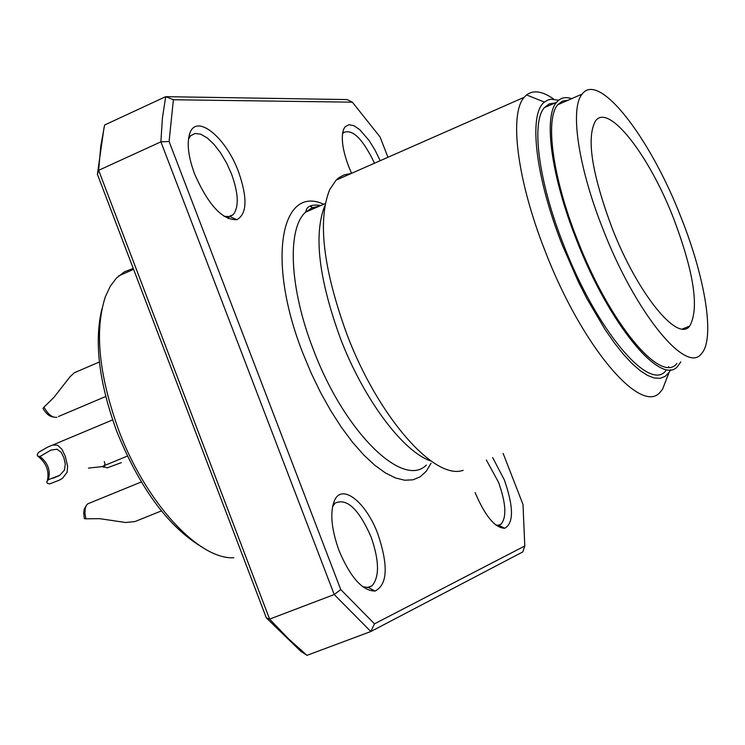 <?xml version="1.0" encoding="UTF-8"?>
<svg xmlns="http://www.w3.org/2000/svg" width="745" height="745" viewBox="0 0 745 745"><rect width="100%" height="100%" fill="white"/><g stroke="black" fill="none" stroke-linecap="round" stroke-linejoin="round"><path stroke-width="1.12" d="M104.281 461.555L105.008 463.921L104.16 465.718L101.795 466.649L88.459 468.102M77.014 371.597L74.36 372.724L70.03 376.765L53.919 397.402L43.955 407.17C48.183 414.509 52.495 417.889 56.881 417.293M89.856 502.968L87.742 503.834L86.429 505.287L85.265 508.22L84.939 513.119L85.898 518.79L99.728 518.669L125.607 522.496L134.873 521.584L161.395 510.912M103.229 466.221L107.112 467.897L121.342 462.645M37.66 456.042L37.25 454.888L38.479 452.401L47.82 447.019L52.727 445.016L57.561 445.184L62.012 449.375L65.364 456.545L67.609 466.221L67.115 472.237L62.506 478.318L59.479 480.087L49.58 483.924L47.177 483.086L46.767 481.922L48.127 479.808L59.851 475.226L64.48 470.076L65.281 464.07L63.884 457.672L61.099 452.215L57.114 449.226L50.977 450.054L39.923 456.508L37.66 456.042C46.339 462.794 49.543 471.147 47.28 481.13M102 308.681C94 341.061 98.834 381.747 116.509 430.731C139.296 487.211 167.411 525.765 200.833 546.392M53.268 416.949C49.71 416.744 46.274 413.913 42.959 408.446L43.955 407.17M85.898 518.79L84.353 518.688L83.691 513.016L84.269 509.105L86.429 505.287M102.242 466.547L104.17 467.301M133.262 268.461L124.555 271.757L116.425 278.099L110.316 286.192L105.464 296.482C94.401 329.961 98.731 374.297 118.446 429.502C145.433 502.521 198.859 559.886 233.809 557.744M48.127 479.808L48.425 479.38C50.744 470.449 47.913 462.831 39.923 456.508M228.175 218.639L229.479 216.283M310.656 205.871L313.356 208.777M310.442 205.965L313.151 208.87M266.338 617.903L300.878 651.372L306.959 655.349L288.389 638.679L269.606 619.123L98.647 170.326L97.399 174.302L266.338 617.903L269.606 619.123L334.226 594.538L340.754 589.565L169.096 141.513L160.892 141.829L334.226 594.538L370.814 631.527L522.85 551.887L524.797 545.983L374.474 623.844L370.814 631.527L306.959 655.349M104.058 127.451L97.399 174.302M104.617 125.011L100.733 146.43L98.647 170.326L160.892 141.829L162.41 117.989L165.697 96.664L104.617 125.011M188.476 139.092L190.636 135.767L195.088 133.448L200.759 134.202L207.222 137.937L214.011 144.344L220.622 152.921L226.61 163.071L231.555 174.069C238.54 193.57 239.089 207.091 233.194 214.635L229.907 216.59L224.068 216.348M486.345 459.982L498.554 482.332C505.976 503.201 506.824 517.151 501.078 524.163L498.74 525.244L495.9 525.085M332.531 506.637L335.278 503.043C346.937 497.93 358.857 509.207 371.047 536.875C379.298 560.585 379.633 576.891 372.034 585.775L368.328 587.47L362.713 586.743M342.486 133.979L343.585 132.554C352.515 128.661 362.824 138.887 374.512 163.22M347.161 99.579L165.697 96.664L173.389 99.746L352.366 102.177L347.161 99.579M238.558 171.862C226.08 137.657 196.894 113.464 189.994 132.871C186.576 142.537 188.122 156.273 194.641 174.069C208.283 204.94 222.355 220.148 236.835 219.691C247.079 214.02 247.657 198.077 238.558 171.862M475.096 492.538C485.116 516.052 494.987 527.972 504.71 528.279C513.836 523.139 513.724 507.047 504.384 480.004L492.631 457.523M377.92 534.128C366.261 502.484 342.355 483.105 334.635 500.156C329.746 511.889 331.227 528.754 339.087 550.751C350.485 577.487 362.461 590.915 375.024 591.055C387.53 584.741 388.499 565.762 377.92 534.128M380.201 160.715L374.986 150.015L369.064 140.451L359.751 129.695L353.931 125.719L348.93 124.704L345.131 126.771L343.79 128.932C340.772 136.987 342.374 149.456 348.613 166.34L351.565 173.324M374.474 623.844L340.754 589.565M169.096 141.513L173.389 99.746M352.366 102.177L380.043 136.931L387.959 157.288M503.136 453.416L522.99 504.467L524.797 545.983M324.783 205.853C313.552 234.424 318.711 278.462 340.251 337.969C363.579 399.376 403.324 452.14 431.076 461.043M351.202 173.483L344.134 174.861L338.901 177.701L336.07 180.15L329.663 189.64C317.445 220.567 323.172 268.731 346.844 334.132C378.134 417.098 434.717 480.711 463.139 470.309M667.52 376.421L662.538 389.272L660.433 391.851C641.668 416.25 581.947 346.937 545.228 251.307C517.058 180.318 508.937 113.64 524.275 97.241L526.575 94.95C533.42 89.726 542.509 91.141 553.833 99.187M670.686 369.66L669.085 372.398L665.071 376.43L660.098 378.32L654.203 377.985L647.48 375.396L640.02 370.535L631.928 363.439L623.341 354.201L614.402 342.933L605.257 329.821L587.051 298.95L578.306 281.722L562.382 245.254C535.264 177.077 528.279 113.845 544.437 102.093L547.91 99.998L550.834 99.253L558.657 100.212M668.684 366.67L668.414 367.155M665.807 370.731C649.351 392.485 596.419 330.147 563.695 245.04C538.533 181.724 530.934 122.133 544.437 107.606L549.223 103.909L555.1 102.94M680.781 361.893L677.969 365.935C661.877 387.577 609.261 324.969 576.434 239.722C551.216 176.295 543.347 116.714 556.571 102.298C560.342 97.791 565.38 96.58 571.676 98.647M676.916 363.42C661.113 384.671 609.485 323.19 577.291 239.592C552.539 177.366 544.809 118.865 557.8 104.719L562.41 101.124L568.09 100.212M683.705 328.461L683.733 328.973M602.891 228.911C635.28 312.788 686.285 374.8 701.362 353.782C715.34 339.338 705.394 278.146 680.949 217.167C650.292 137.918 598.943 70.989 582.199 94.047C569.739 107.988 578.018 166.47 602.891 228.911M673.536 218.285C649.165 155.267 608.628 102.829 595.562 120.858C586.222 137.322 591.66 172.887 611.906 227.551C637.366 293.465 677.671 342.83 689.702 326.068C699.443 308.626 694.061 272.698 673.536 218.285M323.712 204.242C280.818 184.332 266.319 260.759 302.898 353.242L311.242 373.264L320.611 392.587L330.78 410.793L341.517 427.49L352.59 442.316L363.756 454.981L374.772 465.243L385.407 472.935L395.455 477.945L404.721 480.236L413.047 479.808L420.273 476.744L426.317 471.166L431.076 463.213M426.336 465.085C402.98 489.009 344.134 431.914 313.338 349.526C289.395 288.306 286.937 228.687 305.562 212.185L311.997 207.818L319.484 206.095M104.281 465.625L127.358 456.089M74.36 372.733L99.383 361.996M58.473 416.502L105.716 396.498M87.742 503.834L141.28 481.968M52.727 445.016L112.625 419.901M52.839 478.309L58.706 475.887M133.597 269.345L118.716 275.901M233.194 214.635L228.072 216.897M501.078 524.163L498.042 525.318M372.034 585.775L367.257 587.582M188.559 138.458L189.994 132.871M229.907 216.59L236.835 219.691M498.74 525.244L504.71 528.279M332.568 506.451L334.635 500.156M368.328 587.47L375.024 591.055M342.7 132.601L343.79 128.932M320.853 205.49C313.375 204.391 308.626 205.564 306.605 209.038L305.562 212.185L325.276 203.562M524.275 97.241L336.07 180.15M669.085 372.398L662.538 389.272M544.437 102.093L526.575 94.95M556.571 102.298L544.437 107.606M557.8 104.719L582.199 94.047M682.448 328.964L689.702 326.068"/></g></svg>
